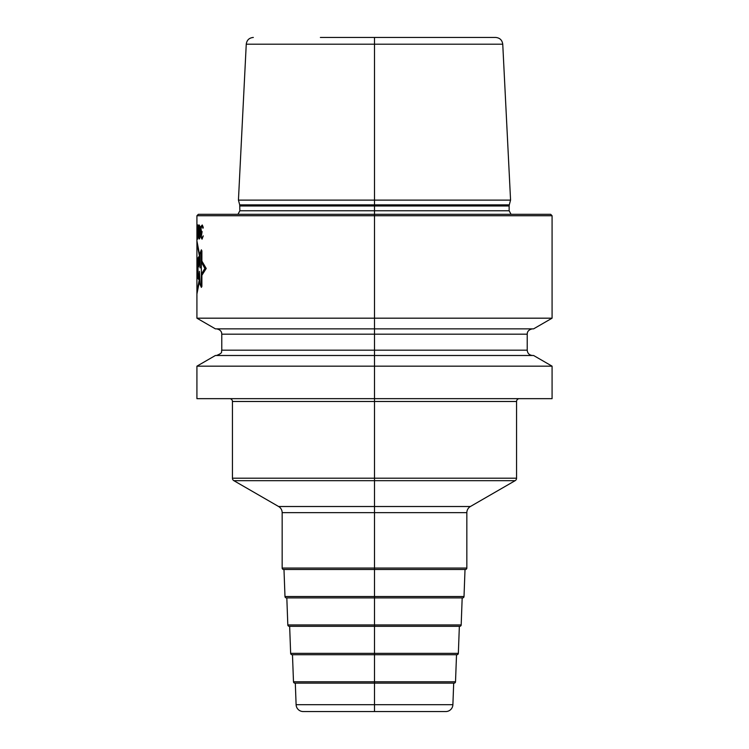 <?xml version="1.0" encoding="UTF-8"?>
<svg xmlns="http://www.w3.org/2000/svg" width="749" height="749" viewBox="0 0 749 749"><rect width="100%" height="100%" fill="white"/><g stroke="black" fill="none" stroke-linecap="round" stroke-linejoin="round"><path stroke-width="1.12" d="M453.688 683.135L452.892 704.706A7.106 7.106 0 0 1 445.795 711.55L303.205 711.55A7.106 7.106 0 0 1 296.108 704.706L295.312 683.135M456.525 654.72L455.514 681.768A1.423 1.423 0 0 1 454.1 683.135L294.9 683.135A1.423 1.423 0 0 1 293.486 681.768L292.475 654.72M459.352 626.314L458.351 653.353A1.423 1.423 0 0 1 456.927 654.72L292.073 654.72A1.423 1.423 0 0 1 290.649 653.353L289.648 626.314M462.18 597.899L461.178 624.947A1.423 1.423 0 0 1 459.764 626.314L289.236 626.314A1.423 1.423 0 0 1 287.822 624.947L286.82 597.899M465.017 569.483L464.015 596.532A1.423 1.423 0 0 1 462.592 597.899L286.408 597.899A1.423 1.423 0 0 1 284.985 596.532L283.983 569.483M519.403 398.655A2.837 2.837 0 0 0 516.567 401.492L516.567 478.208A2.837 2.837 0 0 1 515.143 480.671L470.391 506.511A7.106 7.106 0 0 0 466.842 512.662L466.842 568.06A1.423 1.423 0 0 1 465.419 569.483L283.581 569.483A1.423 1.423 0 0 1 282.158 568.06L282.158 512.662A7.106 7.106 0 0 0 278.609 506.511L233.857 480.671A2.837 2.837 0 0 1 232.433 478.208L232.433 401.492A2.837 2.837 0 0 0 229.597 398.655M196.921 366.167L215.403 355.494L533.597 355.494L552.079 366.167L552.079 398.655L196.921 398.655L196.921 366.167L374.5 366.167L374.5 318.185L196.921 318.185L196.921 215.74L374.5 215.74L374.5 37.45M552.079 366.167L374.5 366.167L374.5 711.55M552.079 215.74L374.5 215.74L374.5 318.185L552.079 318.185L552.079 215.74L550.665 214.317L198.335 214.317L196.921 215.74M552.079 318.185L533.597 328.858L215.403 328.858L196.921 318.185M510.565 200.114L238.435 200.114L239.717 204.87L509.283 204.87L510.565 200.114L502.748 44.2L246.252 44.2L238.435 200.114M320.375 37.45L495.66 37.45L320.375 37.45M199.974 256.72L196.921 240.953M196.921 294.001L199.721 279.986M201.884 261.083L206.228 268.47L201.884 275.323M201.359 250.952L201.359 286.38L200.114 283.562L199.384 271.307L198.551 279.349L197.998 278.459L197.998 257.946L198.663 256.804L198.663 266.897L199.309 257.019L200.114 267.927L200.114 254.154L201.359 250.952M197.811 258.246L197.352 277.636L196.921 259.594L197.071 263.096L197.811 258.246M197.156 273.366L197.249 266.681L197.156 273.366M196.921 291.838L199.608 278.169L200.002 284.227L201.359 287.373L201.884 286.427L201.884 273.31L204.861 268.47L201.884 262.936L201.884 250.924L201.359 249.81L199.974 253.537L199.974 258.686L196.921 243.153M200.938 226.488L200.882 237.068L202.033 239.184L203.269 235.86L202.108 237.667L201.266 236.768L202.108 231.628L201.2 230.72L201.069 228.305L201.753 226.488L202.558 226.788L202.942 228.305L203.269 227.396L202.258 224.981L200.938 226.488M200.273 233.435L200.039 227.087L199.3 224.981L198.588 228.305L198.663 237.068L199.019 238.884L199.608 238.884L200.273 233.435M199.983 233.136L199.552 237.367L198.925 236.768L199.3 226.488L199.983 233.136M198.204 226.488L198.204 224.981L197.24 224.981L197.24 226.488L197.933 226.488L197.558 239.184L198.204 226.488M196.931 239.184L196.921 230.72M196.921 228.305L196.921 226.189M196.921 232.836L196.931 237.667M452.892 704.706L296.108 704.706M455.514 681.768L293.486 681.768M458.351 653.353L290.649 653.353M461.178 624.947L287.822 624.947M464.015 596.532L284.985 596.532M466.842 512.662L282.158 512.662M466.842 568.06L282.158 568.06M470.391 506.511L278.609 506.511M515.143 480.671L233.857 480.671M516.567 478.208L232.433 478.208M516.567 401.492L232.433 401.492M221.779 334.185L221.779 350.167L527.221 350.167L527.221 334.185L221.779 334.185L221.638 332.987C221.788 333.352 221.414 329.616 216.452 328.858M239.717 204.87L239.858 210.769L509.142 210.769L511.043 214.317M509.142 210.769L509.142 205.975L239.858 205.975M527.221 334.185L527.362 332.987C527.212 333.352 527.586 329.616 532.548 328.858M527.221 350.167C527.539 353.406 529.309 355.185 532.548 355.494M221.779 350.167C220.768 351.45 224.035 352.61 216.452 355.494M239.858 210.769L237.957 214.317M509.142 205.975L509.283 204.87M502.748 44.2C502.167 40.072 499.808 37.825 495.66 37.45M246.252 44.2C246.833 40.072 249.192 37.825 253.34 37.45"/></g></svg>
